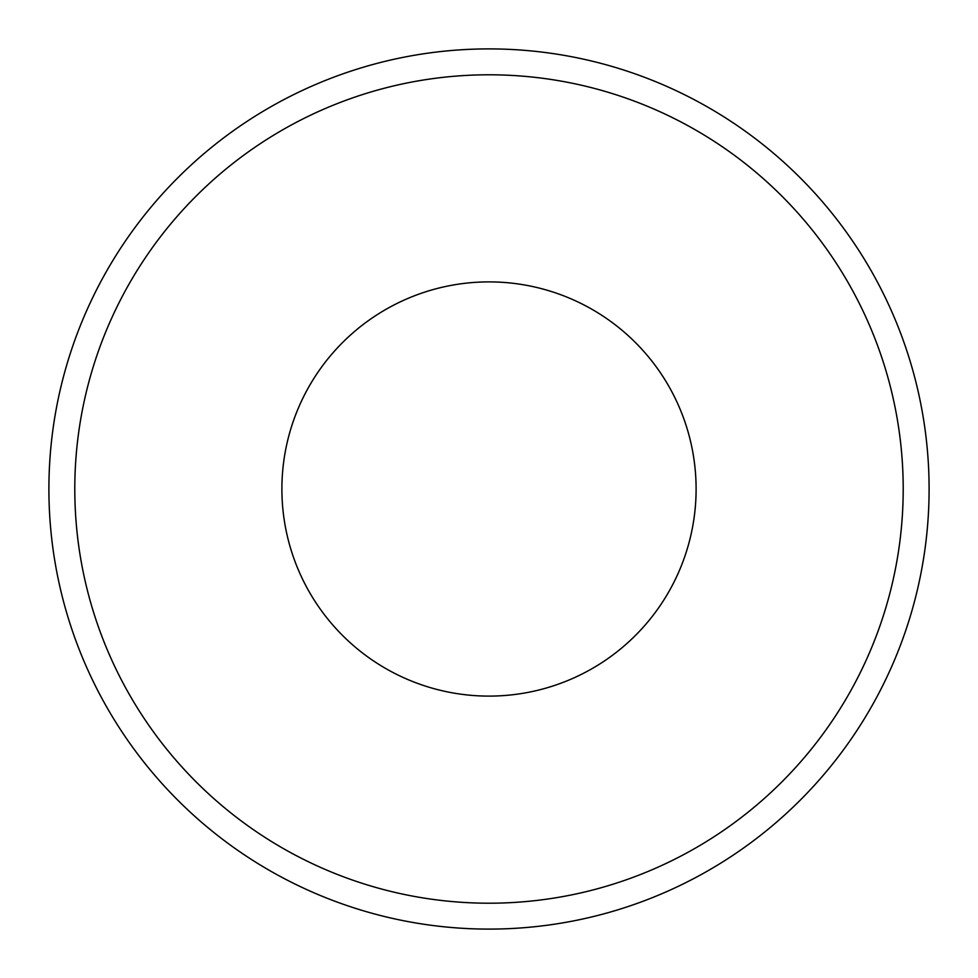 <?xml version="1.0" encoding="UTF-8"?>
<svg xmlns="http://www.w3.org/2000/svg" width="978" height="978" viewBox="0 0 978 978"><rect width="100%" height="100%" fill="white"/><g stroke="black" fill="none" stroke-linecap="round" stroke-linejoin="round"><path stroke-width="1.47" d="M929.1 489A440.1 440.1 0 0 1 489 929.1A440.1 440.1 0 0 1 48.9 489A440.1 440.1 0 0 1 489 48.9A440.1 440.1 0 0 1 929.1 489M903.207 489A414.207 414.207 0 0 1 489 903.207A414.207 414.207 0 0 1 74.793 489A414.207 414.207 0 0 1 489 74.793A414.207 414.207 0 0 1 903.207 489A414.207 414.207 0 0 1 489 903.207A414.207 414.207 0 0 1 74.793 489A414.207 414.207 0 0 1 489 74.793A414.207 414.207 0 0 1 903.207 489A414.207 414.207 0 0 1 489 903.207A414.207 414.207 0 0 1 74.793 489M489 281.896A207.104 207.104 0 0 1 696.104 489A207.104 207.104 0 0 1 489 696.104A207.104 207.104 0 0 1 281.896 489A207.104 207.104 0 0 1 489 281.896"/></g></svg>
